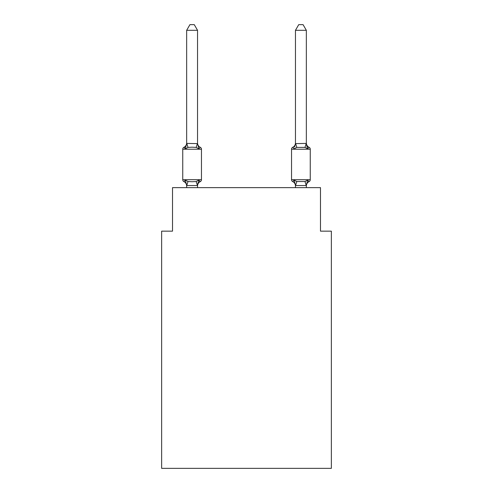 <?xml version="1.0" encoding="UTF-8"?>
<svg xmlns="http://www.w3.org/2000/svg" width="493" height="493" viewBox="0 0 493 493"><rect width="100%" height="100%" fill="white"/><g stroke="black" fill="none" stroke-linecap="round" stroke-linejoin="round"><path stroke-width="0.74" d="M331.364 468.35L331.364 231.162L320.487 231.162L320.487 187.636L172.513 187.636L172.513 231.162L161.636 231.162L161.636 468.35L331.364 468.35M197.539 30.307L186.656 30.307L189.922 24.65L194.273 24.65L197.539 30.307L197.539 143.611L198.901 148.806L200.232 147.271A2.175 2.175 0 0 1 201.458 149.231A2.175 2.175 0 0 0 200.232 147.271L198.901 148.806L200.232 147.271A2.175 2.175 0 0 1 201.458 149.231A2.175 2.175 0 0 0 200.232 147.271L198.901 148.806L200.232 147.271A2.175 2.175 0 0 1 201.458 149.231A2.175 2.175 0 0 0 200.232 147.271L198.901 148.806L200.232 147.271A2.175 2.175 0 0 1 201.458 149.231A2.175 2.175 0 0 0 200.232 147.271L198.901 148.806L200.232 147.271A2.175 2.175 0 0 1 201.458 149.231A2.175 2.175 0 0 0 200.232 147.271L198.901 148.806L200.232 147.271A2.175 2.175 0 0 1 201.458 149.231A2.175 2.175 0 0 0 200.232 147.271L198.901 148.806L200.232 147.271A2.175 2.175 0 0 1 201.458 149.231A2.175 2.175 0 0 0 200.232 147.271L198.901 148.806L200.232 147.271A2.175 2.175 0 0 1 201.458 149.231A2.175 2.175 0 0 0 200.232 147.271L198.901 148.806L200.232 147.271A2.175 2.175 0 0 1 201.458 149.231A2.175 2.175 0 0 0 200.232 147.271L198.901 148.806L200.232 147.271A2.175 2.175 0 0 1 201.458 149.231A2.175 2.175 0 0 0 200.232 147.271L198.901 148.806L200.232 147.271A2.175 2.175 0 0 1 201.458 149.231A2.175 2.175 0 0 0 200.232 147.271L198.901 148.806L200.232 147.271A2.175 2.175 0 0 1 201.458 149.231A2.175 2.175 0 0 0 200.232 147.271L198.901 148.806L200.232 147.271A2.175 2.175 0 0 1 201.458 149.231A2.175 2.175 0 0 0 200.232 147.271L198.901 148.806L200.232 147.271A2.175 2.175 0 0 1 201.458 149.231A2.175 2.175 0 0 0 200.232 147.271L198.901 148.806L200.232 147.271A2.175 2.175 0 0 1 201.458 149.231A2.175 2.175 0 0 0 200.232 147.271L198.901 148.806L200.232 147.271A2.175 2.175 0 0 1 201.458 149.231A2.175 2.175 0 0 0 200.232 147.271L198.901 148.806L200.232 147.271A2.175 2.175 0 0 1 201.458 149.231A2.175 2.175 0 0 0 200.232 147.271L198.901 148.806L200.232 147.271A2.175 2.175 0 0 1 201.458 149.231A2.175 2.175 0 0 0 200.232 147.271L198.901 148.806L200.232 147.271A2.175 2.175 0 0 1 201.458 149.231A2.175 2.175 0 0 0 200.232 147.271A2.175 2.175 0 0 1 201.458 149.231L201.458 179.692A2.175 2.175 0 0 1 200.232 181.652A2.175 2.175 0 0 0 201.458 179.692A2.175 2.175 0 0 1 200.232 181.652L198.901 180.118L200.232 181.652A2.175 2.175 0 0 0 201.458 179.692A2.175 2.175 0 0 1 200.232 181.652A2.175 2.175 0 0 0 201.458 179.692A2.175 2.175 0 0 1 200.232 181.652L198.901 180.118L200.232 181.652A2.175 2.175 0 0 0 201.458 179.692A2.175 2.175 0 0 1 200.232 181.652L198.901 180.118L200.232 181.652A2.175 2.175 0 0 0 201.458 179.692A2.175 2.175 0 0 1 200.232 181.652L198.901 180.118L200.232 181.652A2.175 2.175 0 0 0 201.458 179.692A2.175 2.175 0 0 1 200.232 181.652L198.901 180.118L200.232 181.652A2.175 2.175 0 0 0 201.458 179.692A2.175 2.175 0 0 1 200.232 181.652L198.901 180.118L200.232 181.652A2.175 2.175 0 0 0 201.458 179.692A2.175 2.175 0 0 1 200.232 181.652L198.901 180.118L200.232 181.652A2.175 2.175 0 0 0 201.458 179.692A2.175 2.175 0 0 1 200.232 181.652L198.901 180.118L200.232 181.652A2.175 2.175 0 0 0 201.458 179.692A2.175 2.175 0 0 1 200.232 181.652L198.901 180.118L200.232 181.652A2.175 2.175 0 0 0 201.458 179.692A2.175 2.175 0 0 1 200.232 181.652L198.901 180.118L200.232 181.652A2.175 2.175 0 0 0 201.458 179.692A2.175 2.175 0 0 1 200.232 181.652L198.901 180.118L200.232 181.652A2.175 2.175 0 0 0 201.458 179.692A2.175 2.175 0 0 1 200.232 181.652L198.901 180.118L200.232 181.652A2.175 2.175 0 0 0 201.458 179.692A2.175 2.175 0 0 1 200.232 181.652L198.901 180.118L200.232 181.652A2.175 2.175 0 0 0 201.458 179.692A2.175 2.175 0 0 1 200.232 181.652L198.901 180.118L200.232 181.652A2.175 2.175 0 0 0 201.458 179.692A2.175 2.175 0 0 1 200.232 181.652L198.901 180.118L200.232 181.652A2.175 2.175 0 0 0 201.458 179.692A2.175 2.175 0 0 1 200.232 181.652L198.901 180.118L200.232 181.652L198.901 180.118L200.232 181.652L198.901 180.118L200.232 181.652L198.901 180.118L200.232 181.652L198.901 180.118L197.453 185.541L186.748 185.541L185.3 180.118L183.963 181.652A2.175 2.175 0 0 1 182.743 179.692A2.175 2.175 0 0 0 183.963 181.652L185.3 180.118L183.963 181.652A2.175 2.175 0 0 1 182.743 179.692A2.175 2.175 0 0 0 183.963 181.652L185.3 180.118L183.963 181.652A2.175 2.175 0 0 1 182.743 179.692A2.175 2.175 0 0 0 183.963 181.652L185.3 180.118L183.963 181.652A2.175 2.175 0 0 1 182.743 179.692A2.175 2.175 0 0 0 183.963 181.652L185.3 180.118L183.963 181.652A2.175 2.175 0 0 1 182.743 179.692A2.175 2.175 0 0 0 183.963 181.652L185.3 180.118L183.963 181.652A2.175 2.175 0 0 1 182.743 179.692A2.175 2.175 0 0 0 183.963 181.652L185.3 180.118L183.963 181.652A2.175 2.175 0 0 1 182.743 179.692A2.175 2.175 0 0 0 183.963 181.652L185.3 180.118L183.963 181.652A2.175 2.175 0 0 1 182.743 179.692A2.175 2.175 0 0 0 183.963 181.652L185.3 180.118L183.963 181.652A2.175 2.175 0 0 1 182.743 179.692A2.175 2.175 0 0 0 183.963 181.652L185.3 180.118L183.963 181.652A2.175 2.175 0 0 1 182.743 179.692A2.175 2.175 0 0 0 183.963 181.652L185.3 180.118L183.963 181.652A2.175 2.175 0 0 1 182.743 179.692A2.175 2.175 0 0 0 183.963 181.652L185.3 180.118L183.963 181.652A2.175 2.175 0 0 1 182.743 179.692A2.175 2.175 0 0 0 183.963 181.652L185.3 180.118L183.963 181.652A2.175 2.175 0 0 1 182.743 179.692A2.175 2.175 0 0 0 183.963 181.652L185.3 180.118L183.963 181.652A2.175 2.175 0 0 1 182.743 179.692A2.175 2.175 0 0 0 183.963 181.652L185.3 180.118L183.963 181.652A2.175 2.175 0 0 1 182.743 179.692A2.175 2.175 0 0 0 183.963 181.652L185.3 180.118L183.963 181.652A2.175 2.175 0 0 1 182.743 179.692A2.175 2.175 0 0 0 183.963 181.652L185.3 180.118L183.963 181.652A2.175 2.175 0 0 1 182.743 179.692A2.175 2.175 0 0 0 183.963 181.652L185.3 180.118L183.963 181.652A2.175 2.175 0 0 1 182.743 179.692A2.175 2.175 0 0 0 183.963 181.652L185.3 180.118L183.963 181.652A2.175 2.175 0 0 1 182.743 179.692A2.175 2.175 0 0 0 183.963 181.652L185.3 180.118L183.963 181.652A2.175 2.175 0 0 1 182.743 179.692A2.175 2.175 0 0 0 183.963 181.652L185.3 180.118L183.963 181.652A2.175 2.175 0 0 1 182.743 179.692A2.175 2.175 0 0 0 183.963 181.652L185.3 180.118L183.963 181.652A2.175 2.175 0 0 1 182.743 179.692A2.175 2.175 0 0 0 183.963 181.652L185.3 180.118L183.963 181.652A2.175 2.175 0 0 1 182.743 179.692A2.175 2.175 0 0 0 183.963 181.652L185.3 180.118L183.963 181.652A2.175 2.175 0 0 1 182.743 179.692A2.175 2.175 0 0 0 183.963 181.652L185.3 180.118L183.963 181.652A2.175 2.175 0 0 1 182.743 179.692A2.175 2.175 0 0 0 183.963 181.652L185.3 180.118L183.963 181.652A2.175 2.175 0 0 1 182.743 179.692A2.175 2.175 0 0 0 183.963 181.652L185.3 180.118L183.963 181.652A2.175 2.175 0 0 1 182.743 179.692A2.175 2.175 0 0 0 183.963 181.652L185.3 180.118L188.018 181.523L192.097 181.738L196.177 181.523L198.901 180.118L200.232 181.652A2.175 2.175 0 0 0 201.458 179.692A2.175 2.175 0 0 1 200.232 181.652L198.901 180.118L200.232 181.652A2.175 2.175 0 0 0 201.458 179.692A2.175 2.175 0 0 1 200.232 181.652L199.61 181.35L200.232 181.652A2.175 2.175 0 0 0 201.458 179.692A2.175 2.175 0 0 1 200.232 181.652A2.175 2.175 0 0 0 201.458 179.692A2.175 2.175 0 0 1 200.232 181.652L198.901 180.118L200.232 181.652A2.175 2.175 0 0 0 201.458 179.692A2.175 2.175 0 0 1 200.232 181.652L199.61 181.35L200.232 181.652A2.175 2.175 0 0 0 201.458 179.692A2.175 2.175 0 0 1 200.232 181.652A2.175 2.175 0 0 0 201.458 179.692A2.175 2.175 0 0 1 200.232 181.652L198.901 180.118L200.232 181.652A2.175 2.175 0 0 0 201.458 179.692A2.175 2.175 0 0 1 200.232 181.652L198.901 180.118L200.232 181.652A2.175 2.175 0 0 0 201.458 179.692A2.175 2.175 0 0 1 200.232 181.652L199.61 181.35M186.656 30.307L186.656 143.611L185.3 148.806L183.963 147.271A2.175 2.175 0 0 0 182.743 149.231L201.458 149.231A2.175 2.175 0 0 0 200.232 147.271A2.175 2.175 0 0 1 201.458 149.231A2.175 2.175 0 0 0 200.232 147.271L198.901 148.806L200.232 147.271A2.175 2.175 0 0 1 201.458 149.231A2.175 2.175 0 0 0 200.232 147.271A2.175 2.175 0 0 1 201.458 149.231A2.175 2.175 0 0 0 200.232 147.271L198.901 148.806L200.232 147.271A2.175 2.175 0 0 1 201.458 149.231A2.175 2.175 0 0 0 200.232 147.271A2.175 2.175 0 0 1 201.458 149.231A2.175 2.175 0 0 0 200.232 147.271L198.901 148.806L200.232 147.271A2.175 2.175 0 0 1 201.458 149.231A2.175 2.175 0 0 0 200.232 147.271A2.175 2.175 0 0 1 201.458 149.231A2.175 2.175 0 0 0 200.232 147.271L198.901 148.806L196.177 147.407L192.097 147.185L188.018 147.407L185.3 148.806L183.963 147.271A2.175 2.175 0 0 0 182.743 149.231A2.175 2.175 0 0 1 183.963 147.271L184.585 147.573L183.963 147.271A2.175 2.175 0 0 0 182.743 149.231A2.175 2.175 0 0 1 183.963 147.271A2.175 2.175 0 0 0 182.743 149.231A2.175 2.175 0 0 1 183.963 147.271L184.585 147.573L183.963 147.271A2.175 2.175 0 0 0 182.743 149.231A2.175 2.175 0 0 1 183.963 147.271A2.175 2.175 0 0 0 182.743 149.231A2.175 2.175 0 0 1 183.963 147.271L184.585 147.573L183.963 147.271A2.175 2.175 0 0 0 182.743 149.231A2.175 2.175 0 0 1 183.963 147.271A2.175 2.175 0 0 0 182.743 149.231A2.175 2.175 0 0 1 183.963 147.271L184.585 147.573L183.963 147.271A2.175 2.175 0 0 0 182.743 149.231A2.175 2.175 0 0 1 183.963 147.271A2.175 2.175 0 0 0 182.743 149.231A2.175 2.175 0 0 1 183.963 147.271L184.585 147.573L183.963 147.271A2.175 2.175 0 0 0 182.743 149.231A2.175 2.175 0 0 1 183.963 147.271A2.175 2.175 0 0 0 182.743 149.231A2.175 2.175 0 0 1 183.963 147.271L184.585 147.573L183.963 147.271A2.175 2.175 0 0 0 182.743 149.231A2.175 2.175 0 0 1 183.963 147.271A2.175 2.175 0 0 0 182.743 149.231A2.175 2.175 0 0 1 183.963 147.271L184.585 147.573L183.963 147.271A2.175 2.175 0 0 0 182.743 149.231A2.175 2.175 0 0 1 183.963 147.271A2.175 2.175 0 0 0 182.743 149.231A2.175 2.175 0 0 1 183.963 147.271L184.585 147.573L183.963 147.271A2.175 2.175 0 0 0 182.743 149.231A2.175 2.175 0 0 1 183.963 147.271A2.175 2.175 0 0 0 182.743 149.231A2.175 2.175 0 0 1 183.963 147.271L184.585 147.573L183.963 147.271A2.175 2.175 0 0 0 182.743 149.231A2.175 2.175 0 0 1 183.963 147.271A2.175 2.175 0 0 0 182.743 149.231L182.743 179.692L201.458 179.692A2.175 2.175 0 0 1 200.232 181.652A4.788 4.788 0 0 0 197.539 185.953M186.656 187.636L186.656 185.953A4.788 4.788 0 0 0 183.963 181.652M197.539 185.313L198.05 182.755M309.037 181.652A2.175 2.175 0 0 0 310.257 179.692A2.175 2.175 0 0 1 309.037 181.652L308.415 181.35L309.037 181.652A2.175 2.175 0 0 0 310.257 179.692A2.175 2.175 0 0 1 309.037 181.652A2.175 2.175 0 0 0 310.257 179.692A2.175 2.175 0 0 1 309.037 181.652L308.415 181.35L309.037 181.652A2.175 2.175 0 0 0 310.257 179.692A2.175 2.175 0 0 1 309.037 181.652A2.175 2.175 0 0 0 310.257 179.692A2.175 2.175 0 0 1 309.037 181.652L308.415 181.35L309.037 181.652A2.175 2.175 0 0 0 310.257 179.692A2.175 2.175 0 0 1 309.037 181.652A2.175 2.175 0 0 0 310.257 179.692A2.175 2.175 0 0 1 309.037 181.652L308.415 181.35L309.037 181.652A2.175 2.175 0 0 0 310.257 179.692A2.175 2.175 0 0 1 309.037 181.652A2.175 2.175 0 0 0 310.257 179.692A2.175 2.175 0 0 1 309.037 181.652L308.415 181.35L309.037 181.652A2.175 2.175 0 0 0 310.257 179.692A2.175 2.175 0 0 1 309.037 181.652A2.175 2.175 0 0 0 310.257 179.692A2.175 2.175 0 0 1 309.037 181.652L308.415 181.35L309.037 181.652A2.175 2.175 0 0 0 310.257 179.692A2.175 2.175 0 0 1 309.037 181.652A2.175 2.175 0 0 0 310.257 179.692A2.175 2.175 0 0 1 309.037 181.652L308.415 181.35L309.037 181.652A2.175 2.175 0 0 0 310.257 179.692A2.175 2.175 0 0 1 309.037 181.652A2.175 2.175 0 0 0 310.257 179.692A2.175 2.175 0 0 1 309.037 181.652L308.415 181.35L309.037 181.652A2.175 2.175 0 0 0 310.257 179.692A2.175 2.175 0 0 1 309.037 181.652A2.175 2.175 0 0 0 310.257 179.692A2.175 2.175 0 0 1 309.037 181.652L308.415 181.35L309.037 181.652A2.175 2.175 0 0 0 310.257 179.692A2.175 2.175 0 0 1 309.037 181.652A2.175 2.175 0 0 0 310.257 179.692A2.175 2.175 0 0 1 309.037 181.652L308.415 181.35L309.037 181.652A2.175 2.175 0 0 0 310.257 179.692A2.175 2.175 0 0 1 309.037 181.652A2.175 2.175 0 0 0 310.257 179.692A2.175 2.175 0 0 1 309.037 181.652L308.415 181.35L309.037 181.652A2.175 2.175 0 0 0 310.257 179.692A2.175 2.175 0 0 1 309.037 181.652A2.175 2.175 0 0 0 310.257 179.692A2.175 2.175 0 0 1 309.037 181.652L308.415 181.35L309.037 181.652A2.175 2.175 0 0 0 310.257 179.692A2.175 2.175 0 0 1 309.037 181.652A2.175 2.175 0 0 0 310.257 179.692A2.175 2.175 0 0 1 309.037 181.652L308.415 181.35L309.037 181.652A2.175 2.175 0 0 0 310.257 179.692A2.175 2.175 0 0 1 309.037 181.652A2.175 2.175 0 0 0 310.257 179.692A2.175 2.175 0 0 1 309.037 181.652L307.7 180.118L309.037 181.652A4.788 4.788 0 0 0 306.344 185.953L306.344 185.953M306.566 145.25L307.7 148.806L309.037 147.271A2.175 2.175 0 0 1 310.257 149.231A2.175 2.175 0 0 0 309.037 147.271L307.7 148.806L306.566 145.25L307.7 148.806L309.037 147.271A2.175 2.175 0 0 1 310.257 149.231A2.175 2.175 0 0 0 309.037 147.271L307.7 148.806L309.037 147.271A2.175 2.175 0 0 1 310.257 149.231A2.175 2.175 0 0 0 309.037 147.271L307.7 148.806L306.566 145.25L307.7 148.806L309.037 147.271A2.175 2.175 0 0 1 310.257 149.231A2.175 2.175 0 0 0 309.037 147.271L307.7 148.806L309.037 147.271A2.175 2.175 0 0 1 310.257 149.231A2.175 2.175 0 0 0 309.037 147.271L307.7 148.806L306.566 145.25L307.7 148.806L309.037 147.271A2.175 2.175 0 0 1 310.257 149.231A2.175 2.175 0 0 0 309.037 147.271L307.7 148.806L309.037 147.271A2.175 2.175 0 0 1 310.257 149.231A2.175 2.175 0 0 0 309.037 147.271L307.7 148.806L306.566 145.25L307.7 148.806L309.037 147.271A2.175 2.175 0 0 1 310.257 149.231A2.175 2.175 0 0 0 309.037 147.271L307.7 148.806L309.037 147.271A2.175 2.175 0 0 1 310.257 149.231A2.175 2.175 0 0 0 309.037 147.271L307.7 148.806L306.566 145.25L307.7 148.806L309.037 147.271A2.175 2.175 0 0 1 310.257 149.231A2.175 2.175 0 0 0 309.037 147.271L307.7 148.806L309.037 147.271A2.175 2.175 0 0 1 310.257 149.231A2.175 2.175 0 0 0 309.037 147.271L307.7 148.806L306.566 145.25L307.7 148.806L309.037 147.271A2.175 2.175 0 0 1 310.257 149.231A2.175 2.175 0 0 0 309.037 147.271L307.7 148.806L309.037 147.271A2.175 2.175 0 0 1 310.257 149.231A2.175 2.175 0 0 0 309.037 147.271L307.7 148.806L306.566 145.25L307.7 148.806L309.037 147.271A2.175 2.175 0 0 1 310.257 149.231A2.175 2.175 0 0 0 309.037 147.271L307.7 148.806L309.037 147.271A2.175 2.175 0 0 1 310.257 149.231A2.175 2.175 0 0 0 309.037 147.271L307.7 148.806L306.566 145.25L307.7 148.806L309.037 147.271A2.175 2.175 0 0 1 310.257 149.231A2.175 2.175 0 0 0 309.037 147.271L307.7 148.806L309.037 147.271A2.175 2.175 0 0 1 310.257 149.231A2.175 2.175 0 0 0 309.037 147.271L307.7 148.806L306.566 145.25L307.7 148.806L309.037 147.271A2.175 2.175 0 0 1 310.257 149.231A2.175 2.175 0 0 0 309.037 147.271L307.7 148.806L309.037 147.271A2.175 2.175 0 0 1 310.257 149.231A2.175 2.175 0 0 0 309.037 147.271L307.7 148.806L306.566 145.25L307.7 148.806L309.037 147.271A2.175 2.175 0 0 1 310.257 149.231A2.175 2.175 0 0 0 309.037 147.271L307.7 148.806L309.037 147.271A2.175 2.175 0 0 1 310.257 149.231A2.175 2.175 0 0 0 309.037 147.271L307.7 148.806L306.566 145.25L307.7 148.806L309.037 147.271A2.175 2.175 0 0 1 310.257 149.231A2.175 2.175 0 0 0 309.037 147.271L307.7 148.806L309.037 147.271A2.175 2.175 0 0 1 310.257 149.231A2.175 2.175 0 0 0 309.037 147.271L307.7 148.806L306.566 145.25L307.7 148.806L309.037 147.271A2.175 2.175 0 0 1 310.257 149.231A2.175 2.175 0 0 0 309.037 147.271L307.7 148.806L309.037 147.271A2.175 2.175 0 0 1 310.257 149.231A2.175 2.175 0 0 0 309.037 147.271L307.7 148.806L306.566 145.25L307.7 148.806L309.037 147.271A2.175 2.175 0 0 1 310.257 149.231A2.175 2.175 0 0 0 309.037 147.271L307.7 148.806L309.037 147.271A2.175 2.175 0 0 1 310.257 149.231A2.175 2.175 0 0 0 309.037 147.271L307.7 148.806L304.982 147.407L296.823 147.407L294.099 148.806L292.768 147.271A2.175 2.175 0 0 0 291.542 149.231A2.175 2.175 0 0 1 292.768 147.271L293.39 147.573L292.768 147.271A2.175 2.175 0 0 0 291.542 149.231A2.175 2.175 0 0 1 292.768 147.271A2.175 2.175 0 0 0 291.542 149.231A2.175 2.175 0 0 1 292.768 147.271L293.39 147.573L292.768 147.271A2.175 2.175 0 0 0 291.542 149.231A2.175 2.175 0 0 1 292.768 147.271A2.175 2.175 0 0 0 291.542 149.231A2.175 2.175 0 0 1 292.768 147.271L293.39 147.573L292.768 147.271A2.175 2.175 0 0 0 291.542 149.231A2.175 2.175 0 0 1 292.768 147.271A2.175 2.175 0 0 0 291.542 149.231A2.175 2.175 0 0 1 292.768 147.271L293.39 147.573L292.768 147.271A2.175 2.175 0 0 0 291.542 149.231A2.175 2.175 0 0 1 292.768 147.271A2.175 2.175 0 0 0 291.542 149.231A2.175 2.175 0 0 1 292.768 147.271L293.39 147.573L292.768 147.271A2.175 2.175 0 0 0 291.542 149.231A2.175 2.175 0 0 1 292.768 147.271A2.175 2.175 0 0 0 291.542 149.231A2.175 2.175 0 0 1 292.768 147.271L293.39 147.573L292.768 147.271A2.175 2.175 0 0 0 291.542 149.231A2.175 2.175 0 0 1 292.768 147.271A2.175 2.175 0 0 0 291.542 149.231A2.175 2.175 0 0 1 292.768 147.271L293.39 147.573L292.768 147.271A2.175 2.175 0 0 0 291.542 149.231A2.175 2.175 0 0 1 292.768 147.271A2.175 2.175 0 0 0 291.542 149.231A2.175 2.175 0 0 1 292.768 147.271L293.39 147.573L292.768 147.271A2.175 2.175 0 0 0 291.542 149.231A2.175 2.175 0 0 1 292.768 147.271A2.175 2.175 0 0 0 291.542 149.231A2.175 2.175 0 0 1 292.768 147.271L293.39 147.573L292.768 147.271A2.175 2.175 0 0 0 291.542 149.231A2.175 2.175 0 0 1 292.768 147.271A2.175 2.175 0 0 0 291.542 149.231A2.175 2.175 0 0 1 292.768 147.271L293.39 147.573L292.768 147.271A2.175 2.175 0 0 0 291.542 149.231A2.175 2.175 0 0 1 292.768 147.271A2.175 2.175 0 0 0 291.542 149.231A2.175 2.175 0 0 1 292.768 147.271L293.39 147.573L292.768 147.271A2.175 2.175 0 0 0 291.542 149.231A2.175 2.175 0 0 1 292.768 147.271A2.175 2.175 0 0 0 291.542 149.231A2.175 2.175 0 0 1 292.768 147.271L293.39 147.573L292.768 147.271A2.175 2.175 0 0 0 291.542 149.231A2.175 2.175 0 0 1 292.768 147.271A2.175 2.175 0 0 0 291.542 149.231A2.175 2.175 0 0 1 292.768 147.271L293.39 147.573L292.768 147.271A2.175 2.175 0 0 0 291.542 149.231A2.175 2.175 0 0 1 292.768 147.271A2.175 2.175 0 0 0 291.542 149.231L291.542 179.692A2.175 2.175 0 0 0 292.768 181.652A2.175 2.175 0 0 1 291.542 179.692A2.175 2.175 0 0 0 292.768 181.652L294.099 180.118L292.768 181.652A4.788 4.788 0 0 1 295.461 185.953A4.788 4.788 0 0 0 292.768 181.652A2.175 2.175 0 0 1 291.542 179.692A2.175 2.175 0 0 0 292.768 181.652L294.099 180.118L292.768 181.652A2.175 2.175 0 0 1 291.542 179.692A2.175 2.175 0 0 0 292.768 181.652L294.099 180.118L292.768 181.652A4.788 4.788 0 0 1 295.461 185.953A4.788 4.788 0 0 0 292.768 181.652A2.175 2.175 0 0 1 291.542 179.692A2.175 2.175 0 0 0 292.768 181.652L294.099 180.118L292.768 181.652A2.175 2.175 0 0 1 291.542 179.692A2.175 2.175 0 0 0 292.768 181.652L294.099 180.118L292.768 181.652A4.788 4.788 0 0 1 295.461 185.953A4.788 4.788 0 0 0 292.768 181.652A2.175 2.175 0 0 1 291.542 179.692A2.175 2.175 0 0 0 292.768 181.652L294.099 180.118L292.768 181.652A2.175 2.175 0 0 1 291.542 179.692A2.175 2.175 0 0 0 292.768 181.652L294.099 180.118L292.768 181.652A4.788 4.788 0 0 1 295.461 185.953A4.788 4.788 0 0 0 292.768 181.652A2.175 2.175 0 0 1 291.542 179.692A2.175 2.175 0 0 0 292.768 181.652L294.099 180.118L292.768 181.652A2.175 2.175 0 0 1 291.542 179.692A2.175 2.175 0 0 0 292.768 181.652L294.099 180.118L292.768 181.652A4.788 4.788 0 0 1 295.461 185.953A4.788 4.788 0 0 0 292.768 181.652A2.175 2.175 0 0 1 291.542 179.692A2.175 2.175 0 0 0 292.768 181.652L294.099 180.118L292.768 181.652A2.175 2.175 0 0 1 291.542 179.692A2.175 2.175 0 0 0 292.768 181.652L294.099 180.118L292.768 181.652A4.788 4.788 0 0 1 295.461 185.953A4.788 4.788 0 0 0 292.768 181.652A2.175 2.175 0 0 1 291.542 179.692A2.175 2.175 0 0 0 292.768 181.652L294.099 180.118L292.768 181.652A2.175 2.175 0 0 1 291.542 179.692A2.175 2.175 0 0 0 292.768 181.652L294.099 180.118L292.768 181.652A4.788 4.788 0 0 1 295.461 185.953A4.788 4.788 0 0 0 292.768 181.652A2.175 2.175 0 0 1 291.542 179.692A2.175 2.175 0 0 0 292.768 181.652L294.099 180.118L292.768 181.652A2.175 2.175 0 0 1 291.542 179.692A2.175 2.175 0 0 0 292.768 181.652L294.099 180.118L292.768 181.652A4.788 4.788 0 0 1 295.461 185.953A4.788 4.788 0 0 0 292.768 181.652A2.175 2.175 0 0 1 291.542 179.692A2.175 2.175 0 0 0 292.768 181.652L294.099 180.118L292.768 181.652A2.175 2.175 0 0 1 291.542 179.692A2.175 2.175 0 0 0 292.768 181.652L294.099 180.118L292.768 181.652A4.788 4.788 0 0 1 295.461 185.953A4.788 4.788 0 0 0 292.768 181.652A2.175 2.175 0 0 1 291.542 179.692A2.175 2.175 0 0 0 292.768 181.652L294.099 180.118L292.768 181.652A2.175 2.175 0 0 1 291.542 179.692A2.175 2.175 0 0 0 292.768 181.652L294.099 180.118L292.768 181.652A4.788 4.788 0 0 1 295.461 185.953A4.788 4.788 0 0 0 292.768 181.652A2.175 2.175 0 0 1 291.542 179.692A2.175 2.175 0 0 0 292.768 181.652L294.099 180.118L292.768 181.652A2.175 2.175 0 0 1 291.542 179.692A2.175 2.175 0 0 0 292.768 181.652L294.099 180.118L292.768 181.652A4.788 4.788 0 0 1 295.461 185.953A4.788 4.788 0 0 0 292.768 181.652A2.175 2.175 0 0 1 291.542 179.692A2.175 2.175 0 0 0 292.768 181.652L294.099 180.118L292.768 181.652A2.175 2.175 0 0 1 291.542 179.692A2.175 2.175 0 0 0 292.768 181.652L294.099 180.118L292.768 181.652A4.788 4.788 0 0 1 295.461 185.953A4.788 4.788 0 0 0 292.768 181.652A2.175 2.175 0 0 1 291.542 179.692A2.175 2.175 0 0 0 292.768 181.652L294.099 180.118L292.768 181.652A2.175 2.175 0 0 1 291.542 179.692A2.175 2.175 0 0 0 292.768 181.652L294.099 180.118L292.768 181.652A4.788 4.788 0 0 1 295.461 185.953A4.788 4.788 0 0 0 292.768 181.652A2.175 2.175 0 0 1 291.542 179.692A2.175 2.175 0 0 0 292.768 181.652L294.099 180.118L292.768 181.652A2.175 2.175 0 0 1 291.542 179.692L310.257 179.692L310.257 149.231L291.542 149.231A2.175 2.175 0 0 1 292.768 147.271L294.099 148.806L292.768 147.271A4.788 4.788 0 0 0 295.461 142.97M306.344 143.414L306.344 30.307L295.461 30.307L295.461 143.611L306.344 143.414L307.7 148.806M295.461 187.636L295.461 185.953A4.788 4.788 0 0 0 292.768 181.652L294.099 180.118L296.823 181.523L304.982 181.523L307.7 180.118L306.252 185.541L295.547 185.541L294.099 180.118L292.768 181.652M294.611 147.08L295.461 143.414M186.656 143.414L197.539 143.611L197.539 142.97A4.788 4.788 0 0 0 200.232 147.271L198.901 148.806M197.539 143.414L197.539 142.97M306.344 185.51L306.344 187.636M186.656 142.97A4.788 4.788 0 0 1 183.963 147.271L184.585 147.573L183.963 147.271A2.175 2.175 0 0 0 182.743 149.231A2.175 2.175 0 0 1 183.963 147.271L184.585 147.573L183.963 147.271A2.175 2.175 0 0 0 182.743 149.231A2.175 2.175 0 0 1 183.963 147.271L184.585 147.573L183.963 147.271A2.175 2.175 0 0 0 182.743 149.231A2.175 2.175 0 0 1 183.963 147.271L184.585 147.573L183.963 147.271A2.175 2.175 0 0 0 182.743 149.231M197.539 187.636L197.539 185.51M198.901 180.118L200.232 181.652M309.037 147.271A4.788 4.788 0 0 1 306.344 142.97M295.461 30.307L298.727 24.65L303.078 24.65L306.344 30.307M188.018 181.523L186.748 185.541M196.177 181.523L197.453 185.541M186.748 143.389L188.018 147.407M197.453 143.389L196.177 147.407M306.252 185.541L304.982 181.523M295.547 185.541L296.823 181.523M304.982 147.407L306.252 143.389M296.823 147.407L295.547 143.389"/></g></svg>
